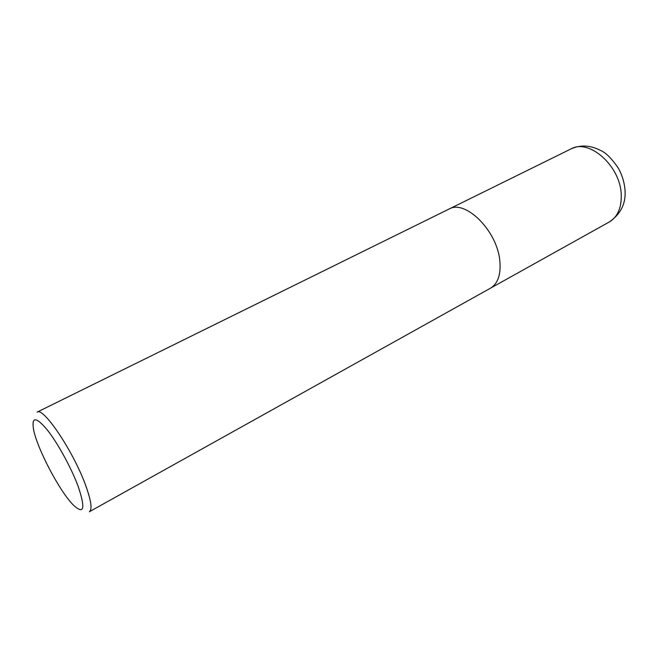 <?xml version="1.0" encoding="UTF-8"?>
<svg xmlns="http://www.w3.org/2000/svg" width="658" height="658" viewBox="0 0 658 658"><rect width="100%" height="100%" fill="white"/><g stroke="black" fill="none" stroke-linecap="round" stroke-linejoin="round"><path stroke-width="0.99" d="M78.105 486.221C85.705 508.782 84.092 515.041 73.26 504.982C59.565 491.312 36.996 448.32 33.517 429.263C31.477 416.555 35.96 416.646 46.965 429.518C57.435 442.595 71.204 467.641 78.105 486.221M570.905 148.971L448.896 209.121C465.247 199.061 497.325 230.794 499.841 260.955C497.325 230.794 465.247 199.061 448.896 209.121L37.095 412.138C43.198 406.414 73.844 452.112 85.803 485.793C91.215 500.952 92.408 509.605 89.365 511.743L609.226 222.009C617.533 217.017 621.539 208.027 621.251 195.023C620.79 166.268 589.14 138.172 570.897 148.971L570.897 148.971C580.414 144.579 590.423 145.122 600.918 150.608C606.018 152.829 611.841 158.701 618.372 168.209C622.394 175.571 624.639 183.286 625.1 191.338C625.733 204.062 620.445 214.286 609.226 222.009M499.841 260.955C501.051 274.575 497.909 283.672 490.416 288.229C497.909 283.672 501.051 274.575 499.841 260.955"/></g></svg>
